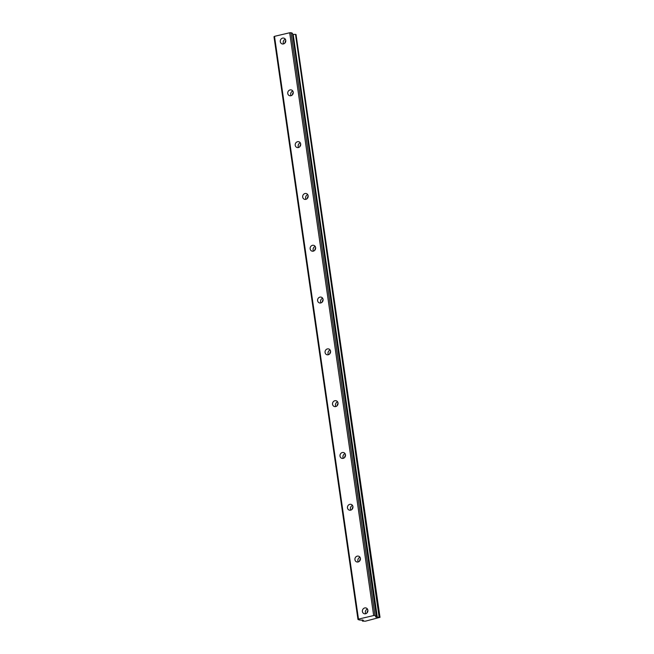 <?xml version="1.0" encoding="UTF-8"?>
<svg xmlns="http://www.w3.org/2000/svg" width="654" height="654" viewBox="0 0 654 654"><rect width="100%" height="100%" fill="white"/><g stroke="black" fill="none" stroke-linecap="round" stroke-linejoin="round"><path stroke-width="0.98" d="M367.458 609.078A3.017 2.73 -70 0 0 365.774 613.714M362.406 611.498A3.017 2.73 -70 0 0 366.853 613.076A3.017 2.73 -70 0 0 366.166 608.024A3.017 2.73 -70 0 0 362.406 611.498M285.34 39.248A3.017 2.73 -70 0 0 283.656 43.883M280.296 41.668A3.017 2.73 -70 0 0 284.743 43.238A3.017 2.73 -70 0 0 284.057 38.194A3.017 2.73 -70 0 0 280.296 41.668M292.812 91.045A3.017 2.73 -70 0 0 291.12 95.688M287.76 93.473A3.017 2.73 -70 0 0 292.207 95.043A3.017 2.73 -70 0 0 291.521 89.999A3.017 2.73 -70 0 0 287.76 93.473M300.276 142.85A3.017 2.73 -70 0 0 298.584 147.485M295.224 145.278A3.017 2.73 -70 0 0 299.671 146.848A3.017 2.73 -70 0 0 298.984 141.795A3.017 2.73 -70 0 0 295.224 145.278M307.74 194.655A3.017 2.73 -70 0 0 306.047 199.29M302.688 197.075A3.017 2.73 -70 0 0 307.135 198.653A3.017 2.73 -70 0 0 306.448 193.6A3.017 2.73 -70 0 0 302.688 197.075M315.203 246.46A3.017 2.73 -70 0 0 313.519 251.095M310.151 248.88A3.017 2.73 -70 0 0 314.599 250.449A3.017 2.73 -70 0 0 313.912 245.405A3.017 2.73 -70 0 0 310.151 248.88M322.667 298.265A3.017 2.73 -70 0 0 320.983 302.9M317.615 300.685A3.017 2.73 -70 0 0 322.062 302.254A3.017 2.73 -70 0 0 321.384 297.21A3.017 2.73 -70 0 0 317.615 300.685M330.131 350.062A3.017 2.73 -70 0 0 328.447 354.697M325.079 352.49A3.017 2.73 -70 0 0 329.534 354.059A3.017 2.73 -70 0 0 328.848 349.007A3.017 2.73 -70 0 0 325.079 352.49M337.595 401.867A3.017 2.73 -70 0 0 335.911 406.502M332.543 404.286A3.017 2.73 -70 0 0 336.998 405.864A3.017 2.73 -70 0 0 336.311 400.812A3.017 2.73 -70 0 0 332.543 404.286M345.059 453.672A3.017 2.73 -70 0 0 343.375 458.307M340.015 456.091A3.017 2.73 -70 0 0 344.462 457.661A3.017 2.73 -70 0 0 343.775 452.617A3.017 2.73 -70 0 0 340.015 456.091M352.531 505.477A3.017 2.73 -70 0 0 350.838 510.112M347.478 507.896A3.017 2.73 -70 0 0 351.926 509.466A3.017 2.73 -70 0 0 351.239 504.422A3.017 2.73 -70 0 0 347.478 507.896M359.994 557.273A3.017 2.73 -70 0 0 358.302 561.909M354.942 559.701A3.017 2.73 -70 0 0 359.389 561.271A3.017 2.73 -70 0 0 358.703 556.219A3.017 2.73 -70 0 0 354.942 559.701M296.009 34.572L380.007 617.327L365.48 621.169L362.496 621.128L363.199 620.221M292.6 34.433L293.172 34.417L377.145 617.196L379.974 617.302M379.492 617.131L295.51 34.343L379.116 617.139M289.681 32.765L373.663 615.553L358.482 619.117L274.5 36.338L289.681 32.765L290.989 32.7L374.971 615.479L376.41 616.027L375.445 616.82L377.145 617.196M373.663 615.553L374.971 615.479M363.379 620.286L359.373 619.984L357.975 619.477L358.482 619.117M357.975 619.477L273.993 36.698L274.5 36.338M290.989 32.7L292.387 33.207L376.369 615.994M377.317 617.212L293.172 34.417M293.335 34.425L295.134 34.36M295.51 34.343L295.992 34.523M296.025 34.548L380.007 617.327M367.033 612.888A4.692 4.243 110 0 1 367.9 610.525M284.923 43.058A4.692 4.243 110 0 1 285.782 40.687M292.387 94.863A4.692 4.243 110 0 1 293.245 92.492M299.851 146.668A4.692 4.243 110 0 1 300.717 144.297M307.315 198.464A4.692 4.243 110 0 1 308.181 196.102M314.778 250.269A4.692 4.243 110 0 1 315.645 247.899M322.25 302.074A4.692 4.243 110 0 1 323.109 299.704M329.714 353.879A4.692 4.243 110 0 1 330.572 351.509M337.178 405.676A4.692 4.243 110 0 1 338.036 403.314M344.642 457.481A4.692 4.243 110 0 1 345.5 455.11M352.105 509.286A4.692 4.243 110 0 1 352.972 506.915M359.569 561.091A4.692 4.243 110 0 1 360.436 558.72M376.336 616.101L376.491 617.204M362.61 621.022L362.455 619.943M362.316 619.894L362.488 621.071M292.771 34.433L376.753 617.221M376.41 616.027L292.428 33.24M362.471 621.104L362.291 619.894"/></g></svg>
